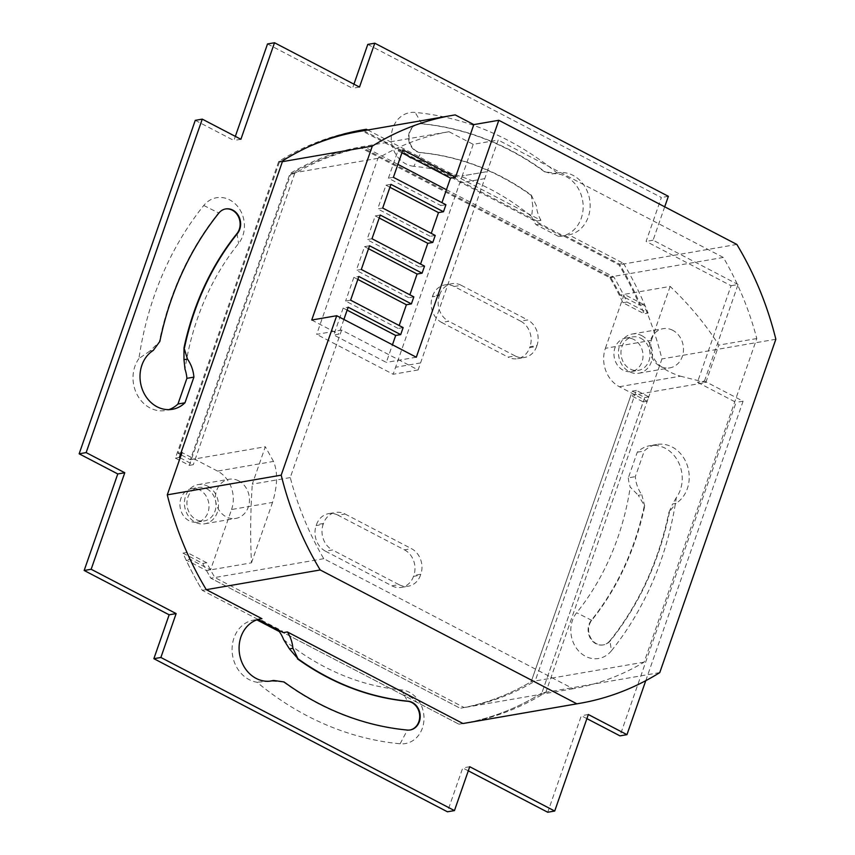 <?xml version="1.0" encoding="UTF-8"?>
<svg xmlns="http://www.w3.org/2000/svg" width="855" height="855" viewBox="0 0 855 855"><rect width="100%" height="100%" fill="white"/><g stroke="black" fill="none" stroke-linecap="round" stroke-linejoin="round"><path stroke-width="0.64" stroke-dasharray="4.28 3.21" d="M357.828 279.425L353.852 277.351L358.854 276.486M350.603 300.18L345.602 301.046L398.141 328.448L399.167 325.509M353.852 277.351L345.602 301.046M403.143 327.583L398.141 328.448M347.141 310.141L343.165 308.067L348.156 307.202M343.892 319.46L338.772 334.145L333.781 335L386.321 362.402L392.456 344.789M343.165 308.067L333.781 335M455.213 114.901L362.285 130.965L618.924 264.815A300.543 256.169 -99.8 0 1 639.668 305.214L620.185 295.05L670.149 286.414C689.44 304.85 705.664 324.419 718.831 345.11L705.803 382.516L630.862 395.47L643.217 401.914L541.867 692.988A300.543 256.169 -99.8 0 1 461.818 723.736A300.543 256.169 -99.8 0 1 458.953 724.206L283.358 632.625A31.507 26.858 80.2 0 0 282.246 631.011L259.653 619.223A31.507 26.858 80.2 0 0 257.932 619.362L259.503 619.095M282.396 161.67L279.371 162.194A300.543 256.169 -99.8 0 1 310.899 145.756M359.421 131.435A300.543 256.169 -99.8 0 1 362.285 130.965M736.839 244.434L618.924 264.815M402.951 149.86L397.949 150.726L388.394 178.193L440.924 205.585L441.95 202.656M401.925 152.789L397.949 150.726M448.961 131.702A285.025 242.948 80.2 0 0 377.963 158.314L316.66 334.369L341.637 330.051L418.127 369.937L498.187 140.028L473.21 144.345L448.961 131.702L361.034 146.9A285.025 242.948 80.2 0 0 290.037 173.512L190.376 459.701L181.196 454.913M341.637 330.051L290.262 477.582A285.025 242.948 80.2 0 0 323.746 558.689L573.107 688.745A285.025 242.948 80.2 0 0 644.114 662.144L756.793 338.548A285.025 242.948 80.2 0 0 723.309 257.441L498.187 140.028M290.262 477.582L252.289 484.154L265.317 446.748L190.376 459.701M377.963 158.314L290.037 173.512M418.127 369.937L393.15 374.266L316.66 334.369M643.217 401.914L647.214 401.23L661.941 358.94A300.543 256.169 80.2 0 0 643.665 304.519L639.668 305.214M775.848 339.253L661.941 358.94M659.771 672.596L541.867 692.988A300.543 256.169 -99.8 0 1 461.818 723.736A300.543 256.169 -99.8 0 1 458.953 724.206L416.716 702.179A21.332 18.179 80.2 0 0 404.244 695.136A269.517 229.717 -99.8 0 1 402.983 695.019L416.716 702.179M462.95 723.522L458.953 724.206L462.95 723.522M258.103 619.458L202.304 590.356L206.301 589.661L202.304 590.356A300.543 256.169 -99.8 0 1 186.048 559.918L206.536 570.595L251.498 562.825C250.194 537.774 250.451 511.547 252.289 484.154M231.555 509.516A29.081 24.795 80.2 0 0 217.544 471.094L273.504 461.422C277.918 471.917 277.586 485.587 272.531 502.43L231.555 509.516L210.533 569.911L190.045 559.223L186.048 559.918M644.114 662.144L531.201 681.659L630.862 395.47M756.793 338.548L718.831 345.11M620.185 295.05A285.025 242.948 80.2 0 0 610.395 276.956L361.034 146.9M723.309 257.441L610.395 276.956M206.536 570.595A285.025 242.948 80.2 0 0 210.832 578.215L460.204 708.271A285.025 242.948 80.2 0 0 531.201 681.659L632.39 391.088L644.745 397.532L541.867 692.988L545.853 692.293A300.543 256.169 -99.8 0 1 465.815 723.041L461.818 723.736L465.815 723.041M323.746 558.689L210.832 578.215L460.204 708.271A285.025 242.948 80.2 0 0 531.201 681.659L535.198 680.965L636.387 390.393L648.742 396.838L545.853 692.293M573.107 688.745L464.201 707.577A285.025 242.948 80.2 0 0 535.198 680.965M273.504 461.422L265.317 446.748M251.498 562.825L272.531 502.43M619.405 386.716L680.356 376.179C657.773 368.836 648.111 356.898 651.36 340.365L605.393 348.306A29.081 24.795 80.2 0 0 619.405 386.716L647.214 401.23M680.356 376.179L705.803 382.516M670.149 286.414L651.36 340.365M672.735 330.287A19.879 16.94 80.2 0 0 663.085 328.694A19.879 16.94 80.2 0 0 649.779 351.17A19.879 16.94 80.2 0 0 669.85 367.864A19.879 16.94 80.2 0 0 683.434 351.084A19.879 16.94 80.2 0 0 672.735 330.287M641.752 335.641A19.879 16.94 -99.8 0 1 652.461 356.439A19.879 16.94 -99.8 0 1 638.877 373.218A19.879 16.94 -99.8 0 1 618.796 356.524A19.879 16.94 -99.8 0 1 632.102 334.049A19.879 16.94 -99.8 0 1 641.752 335.641M238.705 480.841A19.879 16.94 80.2 0 0 229.055 479.249A19.879 16.94 80.2 0 0 215.749 501.714A19.879 16.94 80.2 0 0 235.82 518.419A19.879 16.94 80.2 0 0 249.404 501.629A19.879 16.94 80.2 0 0 238.705 480.841M207.722 486.196A19.879 16.94 -99.8 0 1 218.431 506.983A19.879 16.94 -99.8 0 1 204.847 523.773A19.879 16.94 -99.8 0 1 184.766 507.068A19.879 16.94 -99.8 0 1 198.071 484.603A19.879 16.94 -99.8 0 1 207.722 486.196M393.386 177.327L388.394 178.193M416.289 357.219L386.321 362.402M311.733 320.037L338.772 334.145M382.687 208.043L377.696 208.898L430.225 236.301L431.251 233.362M389.923 187.277L385.947 185.204L377.696 208.898M385.947 185.204L390.938 184.349M371.989 238.748L366.998 239.614L419.538 267.017L420.553 264.077M379.225 217.993L375.249 215.92L366.998 239.614M375.249 215.92L380.24 215.054M361.302 269.464L356.3 270.33L408.84 297.732L409.866 294.793M368.526 248.709L364.551 246.635L356.3 270.33M364.551 246.635L369.552 245.77M473.21 144.345L462.202 175.938L487.19 171.62L462.213 175.938L393.15 374.266M435.227 235.435L430.225 236.301M424.529 266.151L419.538 267.017M413.831 296.867L408.84 297.732M180.416 454.507L178.011 453.257L279.371 162.194M643.665 304.519L624.182 294.355L605.393 348.306M217.544 471.094L182.008 452.562M178.011 453.257L181.036 452.733M445.925 204.73L440.924 205.585M153.28 350.422L149.946 350.999L159.842 341.455M225.442 208.973A14.546 12.398 80.2 0 0 225.196 209.015A14.546 12.398 80.2 0 0 218.346 213.162A305.385 260.294 80.2 0 0 159.351 341.54M149.946 350.999L138.916 358.587A317.996 271.035 -99.8 0 1 203.779 205.467A27.146 23.138 -99.8 0 1 236.611 205.243A27.146 23.138 -99.8 0 1 238.577 243.472A263.703 224.769 80.2 0 0 184.99 369.136M641.774 494.714L644.723 506.085L638.29 495.323L641.774 494.714A31.507 26.858 -99.8 0 1 635.329 476.652L644.264 451.002A31.507 26.858 -99.8 0 1 656.854 444.472A31.507 26.858 -99.8 0 1 687.431 465.868A31.507 26.858 -99.8 0 1 675.952 503.371L672.618 503.948L668.888 512.423L675.952 503.371M644.232 506.171A276.304 235.51 -99.8 0 1 591.243 620.431A14.546 12.398 80.2 0 0 589.768 637.157A14.546 12.398 80.2 0 0 603.042 644.948A14.546 12.398 80.2 0 0 609.882 640.801L611.475 650.74A317.996 271.035 -99.8 0 0 676.326 497.621A31.507 26.858 80.2 0 0 678.272 461.839A31.507 26.858 80.2 0 0 649.864 445.69A31.507 26.858 80.2 0 0 637.274 452.21L628.34 477.86L635.329 476.652M628.34 477.86A31.507 26.858 80.2 0 0 630.253 487.072L638.29 495.323M611.475 650.74A27.146 23.138 -99.8 0 1 578.632 650.965A27.146 23.138 -99.8 0 1 576.665 612.736A263.703 224.769 80.2 0 0 630.253 487.072M669.39 512.327A305.385 260.294 -99.8 0 1 610.385 640.716A14.546 12.398 -99.8 0 1 603.545 644.862A14.546 12.398 -99.8 0 1 590.26 637.071A14.546 12.398 -99.8 0 1 591.735 620.345A276.304 235.51 80.2 0 0 644.723 506.085M610.385 640.716L609.882 640.801A305.385 260.294 80.2 0 0 668.888 512.423M676.326 497.621L672.618 503.948M531.297 195.058L536.309 205.521L532.815 206.13L531.297 195.058A276.304 235.51 80.2 0 0 421.152 152.607A14.546 12.398 -99.8 0 1 409.075 138.638A14.546 12.398 -99.8 0 1 419.014 123.836A14.546 12.398 -99.8 0 1 421.836 123.729A305.385 260.294 -99.8 0 1 545.201 171.834L552.255 173.918L555.59 173.341L545.201 171.834M544.699 171.919A305.385 260.294 80.2 0 0 421.333 123.815A14.546 12.398 80.2 0 0 418.512 123.922A14.546 12.398 80.2 0 0 408.572 138.724A14.546 12.398 80.2 0 0 420.649 152.692A276.304 235.51 -99.8 0 1 530.795 195.143M416.994 160.035A269.517 229.717 -99.8 0 1 420.746 160.419L417.828 158.335C414.568 155.909 409.727 153.569 403.282 151.314A21.332 18.179 80.2 0 0 416.994 160.035L413.852 166.319A263.703 224.769 80.2 0 1 531.596 216.572L532.815 206.13M555.59 173.341A31.507 26.858 -99.8 0 1 557.791 172.849A31.507 26.858 -99.8 0 1 589.587 199.13A31.507 26.858 -99.8 0 1 568.842 234.879L623.455 263.372L619.458 264.056A301.505 256.992 -99.8 0 1 644.114 313.753L622.964 302.723A284.063 242.115 80.2 0 0 609.861 277.715L360.96 147.904A284.063 242.115 80.2 0 0 290.7 174.228L189.318 465.366L175.403 458.12L278.709 161.488A301.505 256.992 -99.8 0 1 359.25 130.484A301.505 256.992 -99.8 0 1 361.248 130.152M531.596 216.572A31.507 26.858 80.2 0 0 536 224.683L558.582 236.461L561.585 235.948A31.507 26.858 80.2 0 0 564.524 235.627A31.507 26.858 80.2 0 0 564.845 235.574L568.842 234.879M558.582 236.461A31.507 26.858 80.2 0 0 561.532 236.151A31.507 26.858 80.2 0 0 583.121 204.89A31.507 26.858 80.2 0 0 558.294 173.993L553.474 173.586L557.791 172.849M552.255 173.918L553.474 173.586M413.852 166.319A27.146 23.138 -99.8 0 1 391.237 137.174A27.146 23.138 -99.8 0 1 415.135 112.422A317.996 271.035 -99.8 0 1 558.294 173.993M283.646 639.636A263.703 224.769 80.2 0 0 401.39 689.889A27.146 23.138 -99.8 0 1 424.005 719.034A27.146 23.138 -99.8 0 1 400.108 743.786A317.996 271.035 -99.8 0 1 256.949 682.215A31.507 26.858 80.2 0 1 232.122 651.318A31.507 26.858 80.2 0 1 253.711 620.057L260.711 618.849M284.031 681.948L270.319 681.029M256.874 619.864L257.825 619.544M258.157 619.48L259.653 619.223M256.65 619.747A31.507 26.858 80.2 0 0 253.711 620.057M269.656 681.179L256.949 682.215M283.529 682.034A305.385 260.294 80.2 0 0 406.895 730.149A14.546 12.398 80.2 0 0 409.716 730.042A14.546 12.398 80.2 0 0 409.973 729.999M363.749 130.687L403.282 151.314M564.845 235.574L619.458 264.056M420.746 160.419L536.961 221.028A31.507 26.858 80.2 0 0 539.003 224.17L561.585 235.948M367.778 44.407L661.375 197.526L646.091 241.409L731.078 285.73L697.456 382.26L736.091 402.406L619.971 735.866M586.893 718.628L581.336 715.721L547.724 812.25M468.294 770.825L462.737 767.929L447.454 811.801M195.271 120.341L233.907 140.487L235.339 136.373M267.519 43.958L352.506 88.279L353.938 84.175M138.916 358.587A31.507 26.858 80.2 0 0 136.971 394.369A31.507 26.858 80.2 0 0 165.378 410.518A31.507 26.858 80.2 0 0 168.83 409.641M633.844 339.488A16.961 14.46 80.2 0 0 625.604 338.131A16.961 14.46 80.2 0 0 614.243 357.305A16.961 14.46 80.2 0 0 631.385 371.562A16.961 14.46 80.2 0 0 642.981 357.24A16.961 14.46 80.2 0 0 633.844 339.488M199.814 490.033A16.961 14.46 80.2 0 0 191.573 488.675A16.961 14.46 80.2 0 0 180.223 507.859A16.961 14.46 80.2 0 0 197.355 522.116A16.961 14.46 80.2 0 0 208.951 507.785A16.961 14.46 80.2 0 0 199.814 490.033M325.499 551.186L391.943 585.835L398.943 584.628A19.387 16.523 80.2 0 0 408.359 586.188A19.387 16.523 80.2 0 0 420.5 575.137L413.51 576.345L413.82 575.468L420.81 574.261A19.387 16.523 80.2 0 0 411.469 548.654L404.479 549.861L338.035 515.202L345.025 513.994A19.387 16.523 80.2 0 0 335.609 512.444A19.387 16.523 80.2 0 0 323.468 523.484L316.468 524.692L316.158 525.569L323.158 524.361A19.387 16.523 80.2 0 0 332.499 549.979L325.499 551.186A19.387 16.523 -99.8 0 1 316.158 525.569M413.51 576.345A19.387 16.523 -99.8 0 1 401.358 587.396A19.387 16.523 -99.8 0 1 391.943 585.835M404.479 549.861A19.387 16.523 -99.8 0 1 413.82 575.468M316.468 524.692A19.387 16.523 -99.8 0 1 328.619 513.652A19.387 16.523 -99.8 0 1 338.035 515.202M439.32 295.648L439.63 294.772L432.63 295.98L432.331 296.856L439.32 295.648A19.387 16.523 80.2 0 0 448.661 321.256L441.672 322.474A19.387 16.523 -99.8 0 1 432.331 296.856M441.672 322.474L508.105 357.123L515.105 355.915A19.387 16.523 80.2 0 0 524.521 357.465A19.387 16.523 80.2 0 0 536.673 346.425L529.673 347.632A19.387 16.523 -99.8 0 1 517.521 358.683A19.387 16.523 -99.8 0 1 508.105 357.123M529.673 347.632L529.982 346.756L536.972 345.548A19.387 16.523 80.2 0 0 527.631 319.93L520.642 321.149A19.387 16.523 -99.8 0 1 529.982 346.756M520.642 321.149L454.197 286.489L461.187 285.281A19.387 16.523 80.2 0 0 451.771 283.721A19.387 16.523 80.2 0 0 439.63 294.772M432.63 295.98A19.387 16.523 -99.8 0 1 444.782 284.939A19.387 16.523 -99.8 0 1 454.197 286.489M402.983 695.019L283.358 632.625M257.932 619.362L202.304 590.356A300.543 256.169 -99.8 0 1 182.938 553.11L202.731 563.434A285.025 242.948 80.2 0 0 210.832 578.215L214.829 577.52L464.201 707.577M648.742 396.838L644.745 397.532M632.39 391.088L636.387 390.393M202.731 563.434L206.728 562.74A285.025 242.948 80.2 0 0 214.829 577.52M206.728 562.74L186.935 552.416L182.938 553.11M367.746 130.003L540.959 220.344L536.961 221.028M282.706 160.793L278.709 161.488M179.4 457.425L175.403 458.12M180.181 457.831L193.316 464.682L189.318 465.366M397.896 164.384L364.957 147.21A284.063 242.115 80.2 0 0 294.697 173.533L193.316 464.682M294.697 173.533L290.7 174.228M364.957 147.21L360.96 147.904M622.964 302.723L626.961 302.029A284.063 242.115 80.2 0 0 613.858 277.031L446.449 189.714M613.858 277.031L609.861 277.715M626.961 302.029L648.111 313.058L644.114 313.753M623.455 263.372A301.505 256.992 -99.8 0 1 648.111 313.058M280.75 631.268L282.246 631.011M536 224.683L539.003 224.17M540.959 220.344A31.507 26.858 -99.8 0 1 536.309 205.521M637.274 452.21L644.264 451.002M640.844 338.281A16.961 14.46 -99.8 0 1 649.971 356.033A16.961 14.46 -99.8 0 1 638.386 370.354A16.961 14.46 -99.8 0 1 621.243 356.097A16.961 14.46 -99.8 0 1 632.604 336.913A16.961 14.46 -99.8 0 1 640.844 338.281M206.814 488.825A16.961 14.46 -99.8 0 1 215.941 506.577A16.961 14.46 -99.8 0 1 204.356 520.898A16.961 14.46 -99.8 0 1 187.213 506.652A16.961 14.46 -99.8 0 1 198.574 487.468A16.961 14.46 -99.8 0 1 206.814 488.825M536.972 345.548L536.673 346.425M515.105 355.915L448.661 321.256M461.187 285.281L527.631 319.93M398.943 584.628L332.499 549.979M420.81 574.261L420.5 575.137M345.025 513.994L411.469 548.654M323.158 524.361L323.468 523.484M645.76 680.687L743.081 401.198L704.456 381.052L697.456 382.26M743.081 401.198L736.091 402.406M704.456 381.052L738.068 284.523L731.078 285.73M664.709 206.814L653.081 240.191L738.068 284.523M653.081 240.191L646.091 241.409M668.364 196.319L661.375 197.526M359.495 87.071L352.506 88.279M240.896 139.28L233.907 140.487M469.726 766.721L462.737 767.929M588.326 714.513L581.336 715.721M420.564 362.926L395.587 367.244M484.742 178.642L459.766 182.959M203.779 205.467L218.848 213.077M236.995 233.522L238.577 243.472M591.735 620.345L576.665 612.736M417.828 158.335L421.152 152.607M421.836 123.729L415.135 112.422M401.39 689.889L404.244 695.136M404.511 695.628L407.589 701.271M400.108 743.786L407.397 730.063M638.877 373.218L669.85 367.864M632.102 334.049L663.085 328.694M204.847 523.773L235.82 518.419M198.071 484.603L229.055 479.249M561.532 236.151L564.524 235.627M267.123 681.692L271.441 680.943M363.247 129.789L359.25 130.484M172.379 409.31L165.378 410.518M656.854 444.472L649.864 445.69M631.385 371.562L638.386 370.354M625.604 338.131L632.604 336.913M197.355 522.116L204.356 520.898M191.573 488.675L198.574 487.468M517.521 358.683L524.521 357.465M444.782 284.939L451.771 283.721M401.358 587.396L408.359 586.188M328.619 513.652L335.609 512.444"/><path stroke-width="1.28" d="M399.167 325.509L406.392 304.754L411.394 303.888L358.854 276.486L350.603 300.18L403.143 327.583L400.696 334.604L348.156 307.202L343.892 319.46M406.392 304.754L357.828 279.425M392.456 344.789L395.694 335.459L347.141 310.141M395.694 335.459L400.696 334.604M336.72 315.719L311.733 320.037L372.299 146.12A300.543 256.169 -99.8 0 1 452.338 115.372A300.543 256.169 -99.8 0 1 455.213 114.901L473.82 124.606L498.807 120.288L416.289 357.219L336.72 315.719L281.199 475.156A300.543 256.169 80.2 0 0 320.208 569.964L576.858 703.825A300.543 256.169 80.2 0 0 579.722 703.344A300.543 256.169 80.2 0 0 659.771 672.596L775.848 339.253A300.543 256.169 80.2 0 0 736.839 244.434L498.807 120.288M310.899 145.756A300.543 256.169 -99.8 0 1 359.421 131.435L452.338 115.372M372.299 146.12L282.396 161.67M441.95 202.656L450.489 178.118L455.491 177.263L402.951 149.86L393.386 177.327L445.925 204.73L443.478 211.741L390.938 184.349L382.687 208.043L435.227 235.435L432.78 242.457L380.24 215.054L371.989 238.748L424.529 266.151L422.081 273.173L369.552 245.77L361.302 269.464L413.831 296.867L411.394 303.888M450.489 178.118L401.925 152.789M576.858 703.825L462.95 723.522L287.355 631.931L283.358 632.625L258.103 619.458M320.208 569.964L206.301 589.661A300.543 256.169 -99.8 0 1 186.935 552.416M281.199 475.156L167.281 494.842A300.543 256.169 80.2 0 0 190.045 559.223M431.251 233.362L438.487 212.606L389.923 187.277M438.487 212.606L443.478 211.741M420.553 264.077L427.789 243.322L379.225 217.993M427.789 243.322L432.78 242.457M409.866 294.793L417.09 274.038L368.526 248.709M417.09 274.038L422.081 273.173M181.196 454.913L180.416 454.507M181.036 452.733L182.008 452.562L167.281 494.842M455.491 177.263L473.82 124.606M184.007 347.793A276.304 235.51 -99.8 0 1 236.995 233.522L237.487 233.436A14.546 12.398 -99.8 0 0 238.973 216.71A14.546 12.398 -99.8 0 0 225.688 208.93A14.546 12.398 -99.8 0 0 218.848 213.077A305.385 260.294 -99.8 0 0 159.842 341.455L153.28 350.422A31.507 26.858 -99.8 0 0 141.802 387.924A31.507 26.858 -99.8 0 0 172.379 409.31A31.507 26.858 -99.8 0 0 184.969 402.791L193.903 377.13A31.507 26.858 -99.8 0 0 187.448 359.079L184.007 347.793L183.964 359.677L187.448 359.079M168.83 409.641A31.507 26.858 80.2 0 0 177.968 403.998L186.903 378.338L193.903 377.13M186.903 378.338A31.507 26.858 80.2 0 0 184.99 369.136L183.964 359.677M297.935 658.724L292.923 648.272L289.428 648.87L297.935 658.724A276.304 235.51 80.2 0 0 408.081 701.186A14.546 12.398 -99.8 0 1 420.158 715.154A14.546 12.398 -99.8 0 1 410.218 729.956A14.546 12.398 -99.8 0 1 407.397 730.063A305.385 260.294 -99.8 0 1 284.031 681.948L273.643 680.452A31.507 26.858 -99.8 0 1 271.441 680.943A31.507 26.858 -99.8 0 1 239.614 654.47A31.507 26.858 -99.8 0 1 260.711 618.849A31.507 26.858 -99.8 0 1 261.929 618.678L206.301 589.661M409.973 729.999A14.546 12.398 80.2 0 0 419.645 715.09A14.546 12.398 80.2 0 0 407.589 701.271A276.304 235.51 -99.8 0 1 297.433 658.81M256.874 619.864L279.243 631.524A31.507 26.858 80.2 0 1 283.646 639.636L289.428 648.87M269.656 681.179L273.643 680.452M259.503 619.095L261.929 618.678M236.995 233.522A14.546 12.398 80.2 0 0 238.534 216.935A14.546 12.398 80.2 0 0 225.442 208.973M237.487 233.436A276.304 235.51 80.2 0 0 184.509 347.707M361.248 130.152A301.505 256.992 -99.8 0 1 362.36 129.971L363.749 130.687M664.709 206.814L668.364 196.319L374.779 43.199L359.495 87.071L274.508 42.75L240.896 139.28L202.261 119.134L86.141 452.594L124.777 472.74L91.154 569.27L176.141 613.591L160.868 657.474L454.454 810.593L469.726 766.721L554.713 811.042L588.326 714.513L626.961 734.659L619.971 735.866L586.893 718.628M554.713 811.042L547.724 812.25L468.294 770.825M454.454 810.593L447.454 811.801L153.868 658.681L169.151 614.809L84.164 570.477L117.776 473.948L79.152 453.802L195.271 120.341L202.261 119.134M235.339 136.373L267.519 43.958L274.508 42.75M353.938 84.175L367.778 44.407L374.779 43.199M579.722 703.344L465.815 723.041A300.543 256.169 -99.8 0 1 462.95 723.522M180.181 457.831L179.4 457.425L282.706 160.793A301.505 256.992 -99.8 0 1 363.247 129.789A301.505 256.992 -99.8 0 1 366.357 129.276L367.746 130.003M366.357 129.276L362.36 129.971M446.449 189.714L397.896 164.384M279.243 631.524L280.75 631.268M287.355 631.931A31.507 26.858 -99.8 0 1 292.923 648.272M177.968 403.998L184.969 402.791M86.141 452.594L79.152 453.802M124.777 472.74L117.776 473.948M91.154 569.27L84.164 570.477M176.141 613.591L169.151 614.809M160.868 657.474L153.868 658.681M626.961 734.659L645.76 680.687"/></g></svg>

